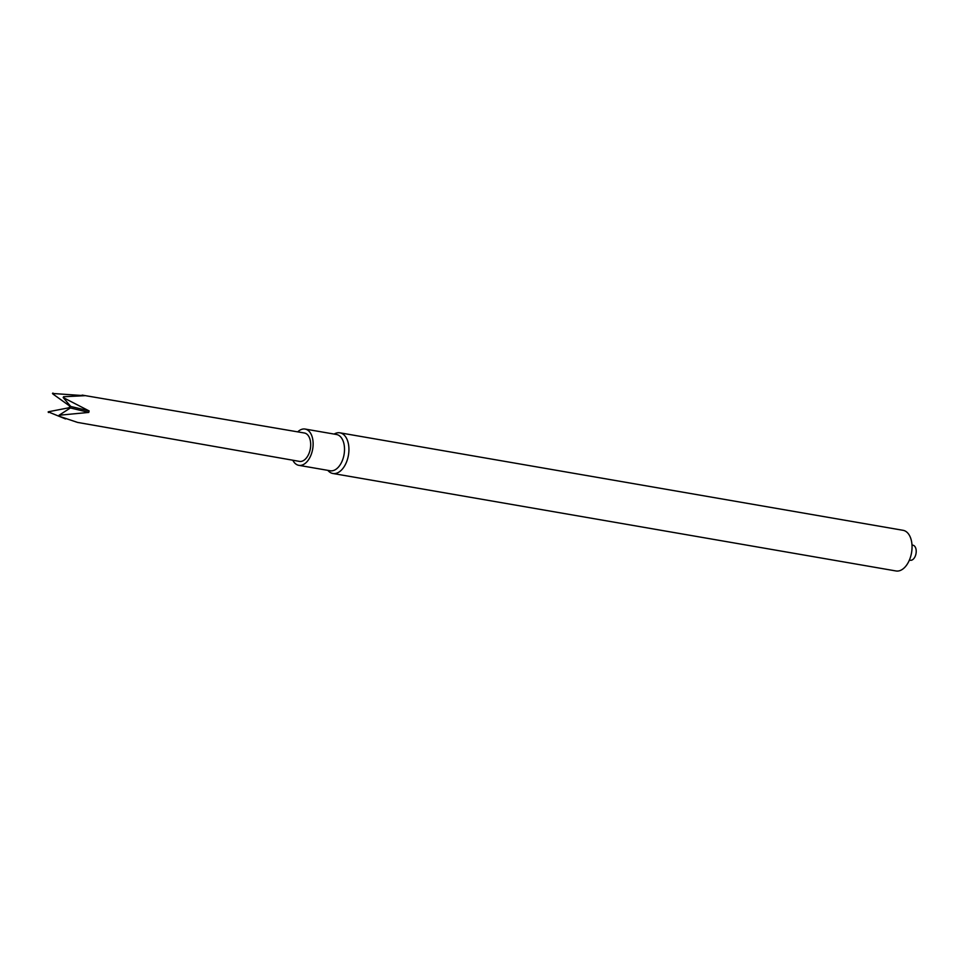 <?xml version="1.0" encoding="UTF-8"?>
<svg xmlns="http://www.w3.org/2000/svg" width="964" height="964" viewBox="0 0 964 964"><rect width="100%" height="100%" fill="white"/><g stroke="black" fill="none" stroke-linecap="round" stroke-linejoin="round"><path stroke-width="1.45" d="M82.133 395.095L304.407 433.005A14.412 8.519 99.8 0 1 310.348 448.646A14.412 8.519 99.8 0 1 299.491 461.394L77.506 422.401L59.045 416.207L59.057 415.243L88.772 412.423L89.122 410.929L63.178 397.554L63.588 396.734L84.712 395.698L52.478 393.469A13.785 8.146 99.8 0 1 52.924 393.035M297.731 431.86A18.412 10.881 99.8 0 1 305.106 429.052A18.412 10.881 99.8 0 1 306.118 429.317A18.412 10.881 99.8 0 1 312.517 449.923A18.412 10.881 99.8 0 1 298.816 465.335A18.412 10.881 99.8 0 1 292.815 460.214M305.106 429.052L336.484 434.487A18.412 10.881 99.8 0 1 337.508 434.752A18.412 10.881 99.8 0 1 343.907 455.357A18.412 10.881 99.8 0 1 330.206 470.769L298.816 465.335M334.11 434.077L334.508 433.86A20.63 12.195 99.8 0 1 339.931 432.824A20.63 12.195 99.8 0 1 341.075 433.125A20.63 12.195 99.8 0 1 348.245 456.225A20.63 12.195 99.8 0 1 332.893 473.493A20.63 12.195 99.8 0 1 328.134 470.697L327.832 470.36M339.931 432.824L903.051 530.308A20.63 12.195 99.8 0 1 904.196 530.598A20.63 12.195 99.8 0 1 911.366 553.697A20.63 12.195 99.8 0 1 896.014 570.965L332.893 473.493M912.004 545.166A7.652 4.519 99.8 0 1 913.306 545.287A7.652 4.519 99.8 0 1 915.8 554.565A7.652 4.519 99.8 0 1 909.438 559.976M63.588 396.734A13.785 8.146 99.8 0 1 63.769 397.385M48.393 412.508A13.785 8.146 99.8 0 1 48.2 411.845L65.516 418.93M52.912 393.999L69.89 406.181A143.817 115.463 109.1 0 0 70.288 405.904M69.89 406.181L69.396 406.941L70.746 406.471L63.178 397.554M70.746 406.471A143.817 11.194 -166.9 0 1 89.122 410.929M69.938 408.278A143.817 115.463 -70.9 0 0 69.541 407.664L69.396 406.941L70.408 407.965A143.817 11.194 -166.9 0 1 88.772 412.423M70.408 407.965L59.057 415.243M69.541 407.664L48.803 411.688M911.631 552.227L911.462 553.203"/></g></svg>
